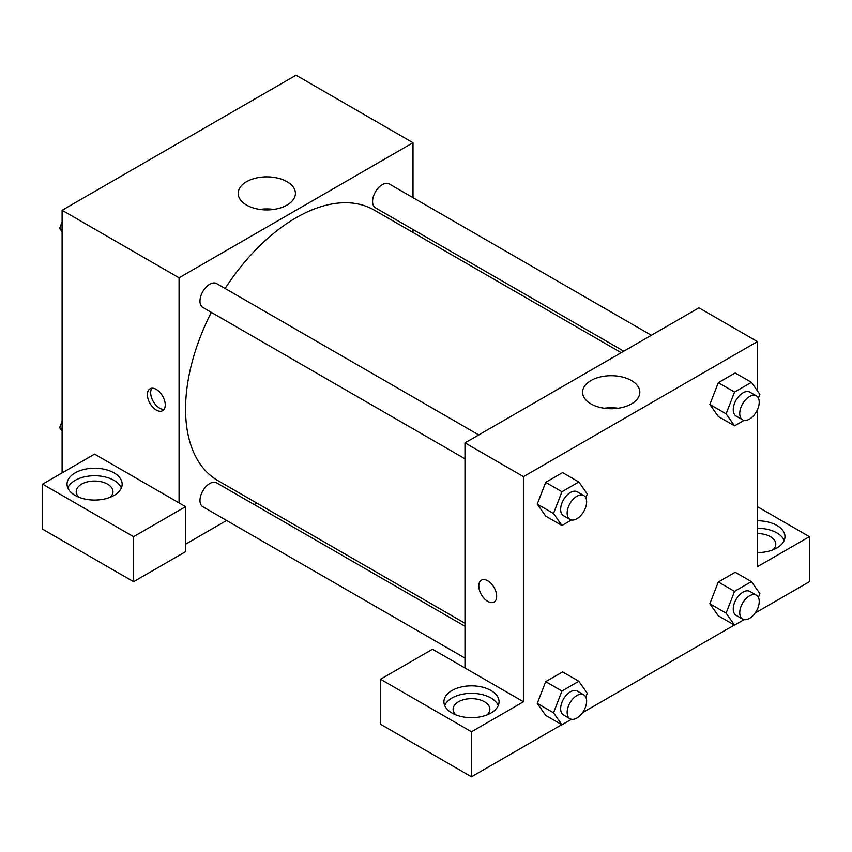 <?xml version="1.0" encoding="UTF-8"?>
<svg xmlns="http://www.w3.org/2000/svg" width="852" height="852" viewBox="0 0 852 852"><rect width="100%" height="100%" fill="white"/><g stroke="black" fill="none" stroke-linecap="round" stroke-linejoin="round"><path stroke-width="1.28" d="M62.1 472.903L62.1 210.274L296.038 75.21L413.007 142.742L413.007 197.653M413.007 229.486L413.007 232.468M287.028 181.71A28.617 16.518 180 0 1 295.41 193.393A28.617 16.518 180 0 1 266.793 209.911A28.617 16.518 180 0 1 238.177 193.393A28.617 16.518 180 0 1 255.845 178.121A28.617 16.518 180 0 1 287.028 181.71M179.069 502.914L94.583 454.137L42.6 484.149L133.572 536.675L185.566 506.663L179.069 502.914L179.069 277.805L62.1 210.274M179.069 277.805L413.007 142.742M273.726 209.422A28.617 16.518 0 0 0 259.86 209.422M156.321 410.057A12.642 7.295 60 0 1 148.067 398.917A12.642 7.295 60 0 1 150.005 388.8A12.642 7.295 60 0 1 162.636 396.095A12.642 7.295 60 0 1 162.636 410.685A12.642 7.295 60 0 1 156.321 410.057M151.858 388.224A12.642 7.295 -120 0 0 159.59 408.161A12.642 7.295 -120 0 0 164.063 409.365M75.093 472.903A27.573 15.922 180 0 1 105.137 469.452A27.573 15.922 180 0 1 122.156 484.149A27.573 15.922 180 0 1 94.583 500.071A27.573 15.922 180 0 1 67.02 484.149A27.573 15.922 180 0 1 75.093 472.903M121.378 487.908A27.573 15.922 0 0 0 102.038 476.332A27.573 15.922 0 0 0 75.093 480.4A27.573 15.922 0 0 0 67.798 487.908M79.002 497.28A18.382 10.607 180 0 1 76.211 491.657A18.382 10.607 180 0 1 87.554 481.849A18.382 10.607 180 0 1 107.586 484.149A18.382 10.607 180 0 1 112.965 491.657A18.382 10.607 180 0 1 110.174 497.28M42.6 484.149L42.6 529.177L133.572 581.703L185.566 551.691L185.566 506.663M133.572 536.675L133.572 581.703M256.772 503.074L254.194 504.554M226.621 520.476L185.566 544.183M464.99 626.263L216.632 482.871A13.781 7.956 120 0 0 206.003 486.567A13.781 7.956 120 0 0 199.986 500.433A13.781 7.956 120 0 0 202.84 506.748L464.99 658.095M651.365 335.273L389.226 183.925A13.781 7.956 120 0 0 378.597 187.621A13.781 7.956 120 0 0 372.58 201.498A13.781 7.956 120 0 0 375.434 207.803L623.802 351.194M478.771 434.925L216.632 283.578A13.781 7.956 120 0 0 206.003 287.262A13.781 7.956 120 0 0 199.986 301.139A13.781 7.956 120 0 0 202.84 307.455L464.99 458.802M211.328 312.354A156.225 90.195 120 0 0 185.566 409.12A156.225 90.195 120 0 0 217.92 480.635L464.99 623.281M621.214 352.685L374.145 210.039A156.225 90.195 120 0 0 225.12 288.477M464.99 667.989L432.497 649.235L380.514 679.246L471.486 731.772L523.479 701.76L464.99 667.989L464.99 442.88L698.928 307.817L757.417 341.588L757.417 390.844M380.514 679.246L380.514 724.264L471.486 776.79L561.756 724.679M582.566 712.666L734.349 625.027M755.16 613.014L809.4 581.703L809.4 536.675L757.417 566.697L757.417 409.812M757.417 533.576A18.382 10.607 180 0 1 770.41 536.675A18.382 10.607 180 0 1 775.789 544.183A18.382 10.607 180 0 1 772.998 549.806M784.202 540.434A27.573 15.922 0 0 0 757.417 528.261M757.417 520.764A27.573 15.922 180 0 1 784.98 536.675A27.573 15.922 180 0 1 757.417 552.597M455.905 714.892A18.382 10.607 180 0 1 453.104 709.258A18.382 10.607 180 0 1 471.486 698.651A18.382 10.607 180 0 1 489.868 709.258A18.382 10.607 180 0 1 487.067 714.892M498.282 705.509A27.573 15.922 0 0 0 478.941 693.933A27.573 15.922 0 0 0 451.997 698.001A27.573 15.922 0 0 0 444.691 705.509M451.997 690.503A27.573 15.922 180 0 1 482.04 687.053A27.573 15.922 180 0 1 499.059 701.76A27.573 15.922 180 0 1 471.486 717.672A27.573 15.922 180 0 1 443.913 701.76A27.573 15.922 180 0 1 451.997 690.503M471.486 731.772L471.486 776.79M757.417 506.663L809.4 536.675M744.094 619.628L734.541 625.144L726.106 613.131L734.541 591.373L718.3 581.991L735.18 572.246L718.3 581.991L709.854 603.748L718.3 615.762L709.844 603.78M744.094 420.334L734.541 425.84L718.3 416.468L709.844 404.476M734.541 425.84L726.106 413.838L734.541 392.08L718.3 382.697L735.18 372.952L718.3 382.697L709.854 404.455L718.3 416.468M571.5 519.976L561.947 525.492L545.706 516.11L537.239 504.128L545.706 482.349L562.586 472.594L545.706 482.349L561.947 491.721L578.838 481.976L587.273 493.99L585.803 497.781M571.5 719.269L561.947 724.786L553.512 712.783L561.947 691.025L545.706 681.643L562.586 671.898L545.706 681.643L537.261 703.401L545.706 715.414L537.239 703.422M523.479 701.76L523.479 476.651L757.417 341.588M631.438 380.546A28.617 16.518 180 0 1 639.82 392.229A28.617 16.518 180 0 1 611.203 408.747A28.617 16.518 180 0 1 582.587 392.229A28.617 16.518 180 0 1 600.255 376.967A28.617 16.518 180 0 1 631.438 380.546M523.479 476.651L464.99 442.88M618.137 408.257A28.617 16.518 0 0 0 604.27 408.257M481.423 580.137A12.642 7.295 -120 0 0 479.484 590.255A12.642 7.295 -120 0 0 487.738 601.395A12.642 7.295 60 0 1 479.474 590.255A12.642 7.295 60 0 1 481.412 580.137A12.642 7.295 60 0 1 494.053 587.433A12.642 7.295 60 0 1 494.053 602.023A12.642 7.295 60 0 1 487.738 601.395A12.642 7.295 -120 0 0 494.053 602.023M561.947 525.492L553.512 513.479L561.947 491.721M583.78 495.544L577.283 491.796A13.781 7.956 120 0 0 566.665 495.491A13.781 7.956 120 0 0 560.648 509.358A13.781 7.956 120 0 0 563.502 515.673L569.999 519.422A13.781 7.956 120 0 0 583.78 511.466A13.781 7.956 120 0 0 583.78 495.544A13.781 7.956 120 0 0 573.162 499.24A13.781 7.956 120 0 0 567.144 513.117A13.781 7.956 120 0 0 569.999 519.422M545.706 516.11L537.261 504.107L553.512 513.479M578.838 481.976L562.586 472.594M734.541 392.08L751.432 382.335L759.867 394.338L758.397 398.14M756.374 395.903L749.877 392.154A13.781 7.956 120 0 0 739.259 395.839A13.781 7.956 120 0 0 733.242 409.716A13.781 7.956 120 0 0 736.096 416.032L742.593 419.78A13.781 7.956 120 0 0 756.374 411.814A13.781 7.956 120 0 0 756.374 395.903A13.781 7.956 120 0 0 745.756 399.599A13.781 7.956 120 0 0 739.738 413.465A13.781 7.956 120 0 0 742.593 419.78M726.106 413.838L709.854 404.455M751.432 382.335L735.18 372.952M561.947 691.025L578.838 681.27L587.273 693.283L585.803 697.074M583.78 694.849L577.283 691.089A13.781 7.956 120 0 0 566.665 694.785A13.781 7.956 120 0 0 560.648 708.662A13.781 7.956 120 0 0 563.502 714.966L569.999 718.726A13.781 7.956 120 0 0 583.78 710.76A13.781 7.956 120 0 0 583.78 694.849A13.781 7.956 120 0 0 573.162 698.533A13.781 7.956 120 0 0 567.144 712.41A13.781 7.956 120 0 0 569.999 718.726M561.947 724.786L545.706 715.414M553.512 712.783L537.261 703.401M578.838 681.27L562.586 671.898M734.541 591.373L751.432 581.628L759.867 593.642L758.397 597.433M756.374 595.197L749.877 591.448A13.781 7.956 120 0 0 739.259 595.143A13.781 7.956 120 0 0 733.242 609.01A13.781 7.956 120 0 0 736.096 615.325L742.593 619.074A13.781 7.956 120 0 0 756.374 611.118A13.781 7.956 120 0 0 756.374 595.197A13.781 7.956 120 0 0 745.756 598.892A13.781 7.956 120 0 0 739.738 612.769A13.781 7.956 120 0 0 742.593 619.074M734.541 625.144L718.3 615.762M726.106 613.131L709.854 603.748M751.432 581.628L735.18 572.246M62.1 231.84L59.64 228.347L62.1 222.021M67.968 206.876L85.157 196.961M62.1 229.763L59.64 228.347M240.562 107.235L257.751 97.309M62.1 431.144L59.64 427.64L62.1 421.314M62.1 429.067L59.64 427.64"/></g></svg>
